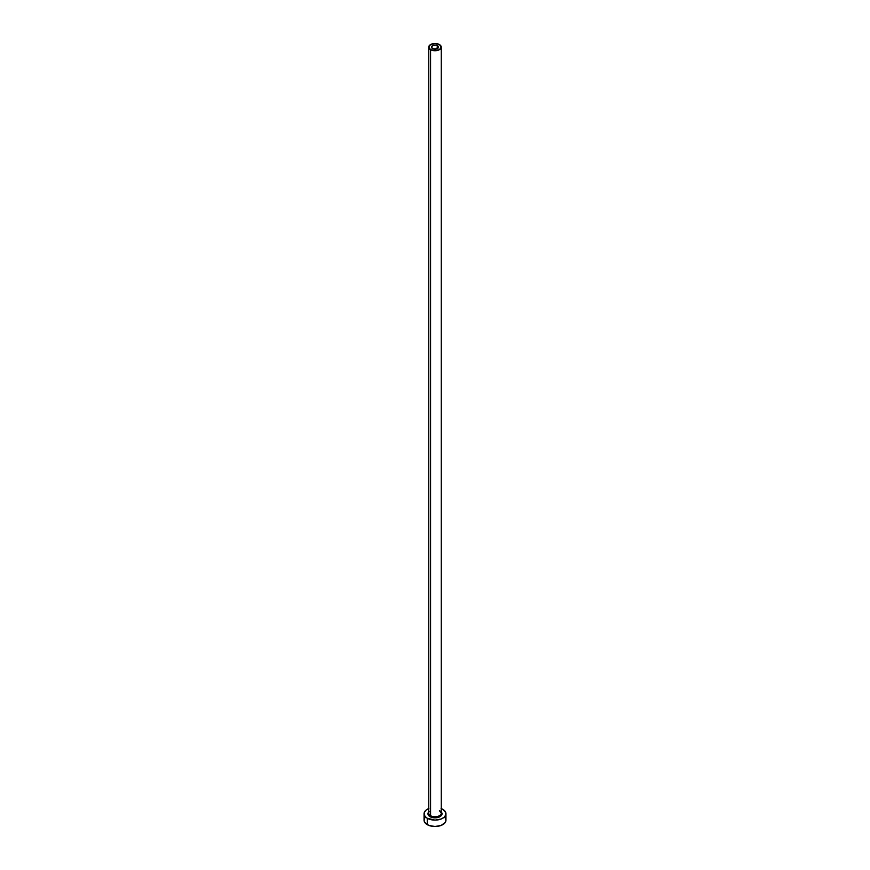 <?xml version="1.0" encoding="UTF-8"?>
<svg xmlns="http://www.w3.org/2000/svg" width="870" height="870" viewBox="0 0 870 870"><rect width="100%" height="100%" fill="white"/><g stroke="black" fill="none" stroke-linecap="round" stroke-linejoin="round"><path stroke-width="1.3" d="M432.51 48.557A3.523 2.034 180 0 1 431.476 47.11A3.523 2.034 180 0 1 433.651 45.24A3.523 2.034 180 0 1 437.49 45.675L436.957 48.807L433.651 48.992L431.542 47.513L432.51 45.675L435.685 45.12L438.458 46.719L437.49 48.557L437.49 45.675A3.523 2.034 180 0 1 438.523 47.11A3.523 2.034 180 0 1 436.349 48.992A3.523 2.034 180 0 1 432.51 48.557M428.801 812.667A6.264 3.61 0 0 0 430.574 815.701L430.019 816.658A7.047 4.067 180 0 1 428.736 811.928M428.736 47.11L428.736 813.145A6.264 3.61 0 0 0 430.574 815.701A6.264 3.61 0 0 0 437.392 816.484A6.264 3.61 0 0 0 441.264 813.145L441.264 47.11A6.264 3.61 180 0 1 437.392 50.449A6.264 3.61 180 0 1 430.574 49.666L430.574 815.701L430.574 49.666A6.264 3.61 180 0 1 428.736 47.11A6.264 3.61 180 0 1 432.607 43.772A6.264 3.61 180 0 1 439.426 44.555A6.264 3.61 180 0 1 441.264 47.11L439.426 44.555L435 43.5L430.574 44.555L428.736 47.11L430.574 49.666L435 50.732L439.426 49.666L441.264 47.11M424.875 817.756L424.049 820.171A10.951 6.329 0 0 0 427.257 824.651L427.257 818.257L435 820.116L441.09 819.04L444.113 817.3L445.744 815.016L445.744 812.547L442.743 809.317A10.951 6.329 180 0 1 445.951 813.787A10.951 6.329 180 0 1 439.187 819.627A10.951 6.329 180 0 1 427.257 818.257L427.257 824.651A10.951 6.329 0 0 0 439.187 826.021A10.951 6.329 0 0 0 445.951 820.171L445.125 817.756M428.91 808.524L425.887 810.274L424.255 812.547L424.875 816.201L427.257 818.257A10.951 6.329 180 0 1 424.049 813.787A10.951 6.329 180 0 1 428.736 808.6M442.743 809.317L441.09 808.524M440.851 811.525L442.047 813.787L440.851 816.049L435 817.854L429.149 816.049L427.953 813.787L429.149 811.525M424.049 813.787L424.049 820.171L424.875 822.596L428.91 825.434L435 826.5L441.09 825.434L445.125 822.596L445.951 820.171L445.951 813.787M441.264 811.928A7.047 4.067 180 0 1 439.154 817.071A7.047 4.067 180 0 1 430.019 816.658L430.574 815.701A6.264 3.61 0 0 0 437.001 816.571A6.264 3.61 0 0 0 441.199 813.635A6.264 3.61 0 0 0 439.426 810.59M441.264 813.145L439.589 810.949"/></g></svg>
